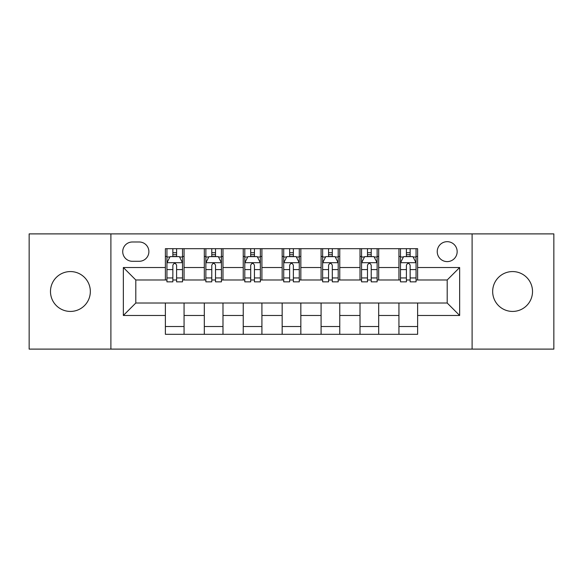 <?xml version="1.0" encoding="UTF-8"?>
<svg xmlns="http://www.w3.org/2000/svg" width="583" height="583" viewBox="0 0 583 583"><rect width="100%" height="100%" fill="white"/><g stroke="black" fill="none" stroke-linecap="round" stroke-linejoin="round"><path stroke-width="0.87" d="M512.588 271.569A19.931 19.931 0 0 0 492.664 291.5A19.931 19.931 0 0 0 512.588 311.431A19.931 19.931 0 0 0 532.519 291.5A19.931 19.931 0 0 0 512.588 271.569M70.412 271.569A19.931 19.931 0 0 0 50.481 291.5A19.931 19.931 0 0 0 70.412 311.431A19.931 19.931 0 0 0 90.336 291.5A19.931 19.931 0 0 0 70.412 271.569M447.197 241.675A9.962 9.962 0 0 0 437.235 251.645A9.962 9.962 0 0 0 447.197 261.607A9.962 9.962 0 0 0 457.159 251.645A9.962 9.962 0 0 0 447.197 241.675M472.106 349.108L553.85 349.108L553.85 233.892L472.106 233.892L472.106 349.108L110.894 349.108L110.894 233.892L29.15 233.892L29.15 349.108L110.894 349.108M132.377 261.293L139.228 261.293A9.656 9.656 0 0 0 148.884 251.645A9.656 9.656 0 0 0 139.228 241.989L132.377 241.989A9.656 9.656 0 0 0 122.722 251.645A9.656 9.656 0 0 0 132.377 261.293M472.106 233.892L110.894 233.892M165.383 315.476L123.348 315.476L123.348 267.524L165.383 267.524L165.383 279.978L135.803 279.978L135.803 303.022L165.383 303.022L165.383 334.314L417.617 334.314L417.617 303.022L447.197 303.022L447.197 279.978L417.617 279.978L417.617 267.524L459.652 267.524L459.652 315.476L417.617 315.476M417.617 267.524L417.617 248.686L165.383 248.686L165.383 267.524M398.932 248.686L398.932 279.978L400.485 279.978M406.402 279.978L410.14 279.978M416.058 279.978L417.617 279.978M398.932 279.978L377.135 279.978M360.01 248.686L360.01 279.978L361.562 279.978M367.479 279.978L371.218 279.978M360.01 279.978L338.206 279.978M321.08 248.686L321.08 279.978L322.639 279.978M328.557 279.978L332.295 279.978M321.08 279.978L299.283 279.978M282.157 248.686L282.157 279.978L283.717 279.978M289.634 279.978L293.366 279.978M282.157 279.978L260.361 279.978M243.235 248.686L243.235 279.978L244.794 279.978M250.705 279.978L254.443 279.978M243.235 279.978L221.438 279.978M204.312 248.686L204.312 279.978L205.865 279.978M211.782 279.978L215.521 279.978M204.312 279.978L182.515 279.978M165.383 279.978L166.942 279.978M172.859 279.978L176.598 279.978M165.383 303.022L184.068 303.022L184.068 334.314M417.617 303.022L184.068 303.022M184.068 248.686L184.068 279.978M165.383 256.469L166.942 256.469M172.859 256.469L176.598 256.469M182.515 256.469L184.068 256.469M165.383 326.531L184.068 326.531M204.312 303.022L204.312 334.314M222.99 248.686L222.99 279.978M204.312 256.469L205.865 256.469M211.782 256.469L215.521 256.469M221.438 256.469L222.99 256.469M222.99 303.022L222.99 334.314M204.312 326.531L222.99 326.531M243.235 303.022L243.235 334.314M261.92 303.022L261.92 334.314M243.235 326.531L261.92 326.531M261.92 248.686L261.92 279.978M243.235 256.469L244.794 256.469M250.705 256.469L254.443 256.469M260.361 256.469L261.92 256.469M282.157 303.022L282.157 334.314M300.843 303.022L300.843 334.314M282.157 326.531L300.843 326.531M300.843 248.686L300.843 279.978M282.157 256.469L283.717 256.469M289.634 256.469L293.366 256.469M299.283 256.469L300.843 256.469M321.08 303.022L321.08 334.314M339.765 303.022L339.765 334.314M321.08 326.531L339.765 326.531M339.765 248.686L339.765 279.978M321.08 256.469L322.639 256.469M328.557 256.469L332.295 256.469M338.206 256.469L339.765 256.469M360.01 303.022L360.01 334.314M378.688 303.022L378.688 334.314M360.01 326.531L378.688 326.531M378.688 248.686L378.688 279.978M360.01 256.469L361.562 256.469M367.479 256.469L371.218 256.469M377.135 256.469L378.688 256.469M398.932 303.022L398.932 334.314M398.932 326.531L417.617 326.531M398.932 256.469L400.485 256.469M406.402 256.469L410.14 256.469M416.058 256.469L417.617 256.469M135.803 279.978L123.348 267.524M135.803 303.022L123.348 315.476M459.652 267.524L447.197 279.978M459.652 315.476L447.197 303.022M176.598 252.731L172.859 252.731M182.515 277.945L176.598 277.945L176.598 281.844L182.515 281.844L182.515 262.853L179.396 256.622L170.054 256.622L166.942 262.853L166.942 281.844L172.859 281.844L172.859 277.945L166.942 277.945M166.942 262.853L166.942 248.686M182.515 262.853L182.515 248.686M172.859 256.622L172.859 248.686M176.598 248.686L176.598 256.622M176.598 277.945L176.598 265.185C175.352 262.787 174.106 262.787 172.859 265.185L172.859 277.945M215.521 252.731L211.782 252.731M221.438 277.945L215.521 277.945L215.521 281.844L221.438 281.844L221.438 262.853L218.319 256.622L208.984 256.622L205.865 262.853L205.865 281.844L211.782 281.844L211.782 277.945L205.865 277.945M205.865 262.853L205.865 248.686M221.438 262.853L221.438 248.686M211.782 256.622L211.782 248.686M215.521 248.686L215.521 256.622M215.521 277.945L215.521 265.185C214.274 262.787 213.028 262.787 211.782 265.185L211.782 277.945M254.443 252.731L250.705 252.731M260.361 277.945L254.443 277.945L254.443 281.844L260.361 281.844L260.361 262.853L257.249 256.622L247.906 256.622L244.794 262.853L244.794 281.844L250.705 281.844L250.705 277.945L244.794 277.945M244.794 262.853L244.794 248.686M260.361 262.853L260.361 248.686M250.705 256.622L250.705 248.686M254.443 248.686L254.443 256.622M254.443 277.945L254.443 265.185C253.197 262.787 251.958 262.787 250.705 265.185L250.705 277.945M293.366 252.731L289.634 252.731M299.283 277.945L293.366 277.945L293.366 281.844L299.283 281.844L299.283 262.853L296.171 256.622L286.829 256.622L283.717 262.853L283.717 281.844L289.634 281.844L289.634 277.945L283.717 277.945M283.717 262.853L283.717 248.686M299.283 262.853L299.283 248.686M289.634 256.622L289.634 248.686M293.366 248.686L293.366 256.622M293.366 277.945L293.366 265.185C292.127 262.787 290.881 262.787 289.634 265.185L289.634 277.945M332.295 252.731L328.557 252.731M338.206 277.945L332.295 277.945L332.295 281.844L338.206 281.844L338.206 262.853L335.094 256.622L325.751 256.622L322.639 262.853L322.639 281.844L328.557 281.844L328.557 277.945L322.639 277.945M322.639 262.853L322.639 248.686M338.206 262.853L338.206 248.686M328.557 256.622L328.557 248.686M332.295 248.686L332.295 256.622M332.295 277.945L332.295 265.185C331.049 262.787 329.803 262.787 328.557 265.185L328.557 277.945M371.218 252.731L367.479 252.731M377.135 277.945L371.218 277.945L371.218 281.844L377.135 281.844L377.135 262.853L374.016 256.622L364.681 256.622L361.562 262.853L361.562 281.844L367.479 281.844L367.479 277.945L361.562 277.945M361.562 262.853L361.562 248.686M377.135 262.853L377.135 248.686M367.479 256.622L367.479 248.686M371.218 248.686L371.218 256.622M371.218 277.945L371.218 265.185C369.972 262.787 368.726 262.787 367.479 265.185L367.479 277.945M410.14 252.731L406.402 252.731M416.058 277.945L410.14 277.945L410.14 281.844L416.058 281.844L416.058 262.853L412.946 256.622L403.604 256.622L400.485 262.853L400.485 281.844L406.402 281.844L406.402 277.945L400.485 277.945M400.485 262.853L400.485 248.686M416.058 262.853L416.058 248.686M406.402 256.622L406.402 248.686M410.14 248.686L410.14 256.622M410.14 277.945L410.14 265.185C408.894 262.787 407.655 262.787 406.402 265.185L406.402 277.945M204.312 315.476L184.068 315.476M204.312 267.524L184.068 267.524M243.235 267.524L222.99 267.524M243.235 315.476L222.99 315.476M282.157 267.524L261.92 267.524M282.157 315.476L261.92 315.476M321.08 267.524L300.843 267.524M321.08 315.476L300.843 315.476M360.01 267.524L339.765 267.524M360.01 315.476L339.765 315.476M398.932 267.524L378.688 267.524M398.932 315.476L378.688 315.476M182.435 262.693L167.022 262.693M166.942 257.001L169.872 257.001M179.586 257.001L182.515 257.001M172.859 269.594L166.942 269.594M182.515 269.594L176.598 269.594M176.598 254.713L172.859 254.713M221.358 262.693L205.945 262.693M205.865 257.001L208.794 257.001M218.508 257.001L221.438 257.001M211.782 269.594L205.865 269.594M221.438 269.594L215.521 269.594M215.521 254.713L211.782 254.713M260.28 262.693L244.867 262.693M244.794 257.001L247.717 257.001M257.431 257.001L260.361 257.001M250.705 269.594L244.794 269.594M260.361 269.594L254.443 269.594M254.443 254.713L250.705 254.713M299.21 262.693L283.79 262.693M283.717 257.001L286.639 257.001M296.361 257.001L299.283 257.001M289.634 269.594L283.717 269.594M299.283 269.594L293.366 269.594M293.366 254.713L289.634 254.713M338.133 262.693L322.72 262.693M322.639 257.001L325.569 257.001M335.283 257.001L338.206 257.001M328.557 269.594L322.639 269.594M338.206 269.594L332.295 269.594M332.295 254.713L328.557 254.713M377.055 262.693L361.642 262.693M361.562 257.001L364.492 257.001M374.206 257.001L377.135 257.001M367.479 269.594L361.562 269.594M377.135 269.594L371.218 269.594M371.218 254.713L367.479 254.713M415.978 262.693L400.565 262.693M400.485 257.001L403.414 257.001M413.128 257.001L416.058 257.001M406.402 269.594L400.485 269.594M416.058 269.594L410.14 269.594M410.14 254.713L406.402 254.713"/></g></svg>
